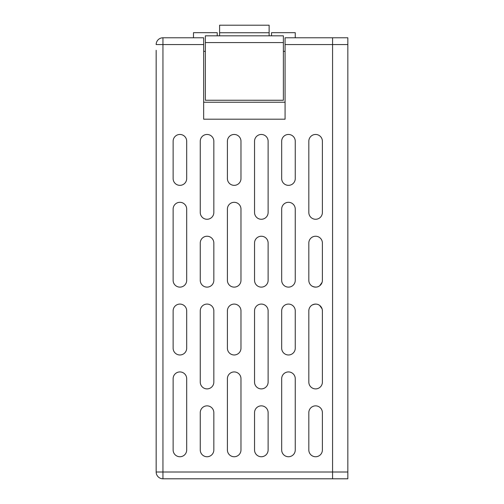 <?xml version="1.0" encoding="UTF-8"?>
<svg xmlns="http://www.w3.org/2000/svg" width="504" height="504" viewBox="0 0 504 504"><rect width="100%" height="100%" fill="white"/><g stroke="black" fill="none" stroke-linecap="round" stroke-linejoin="round"><path stroke-width="0.76" d="M219.605 35.816L219.605 25.2L269.13 25.2L269.13 35.816M283.38 35.816L283.38 42.582L205.355 42.582L205.355 35.816L283.38 35.816L205.355 35.816M283.38 100.252L205.355 100.252L283.38 100.277L283.38 42.582M205.355 100.252L205.355 42.582M162.95 37.781L162.95 44.566L156.164 44.566A6.785 6.785 0 0 1 162.95 37.781L203.66 37.781L203.66 119.196L285.075 119.196L285.075 37.781L332.571 37.781L332.571 478.794L332.571 37.781L347.836 37.781L347.836 478.794L162.95 478.794A6.785 6.785 0 0 1 156.164 472.009L156.164 50.287M347.836 471.265L347.836 465.967L347.836 471.265M308.826 280.337A6.785 6.785 0 0 0 312.215 286.215C315.183 287.513 317.671 287.362 319.681 285.762L322.081 282.372A6.785 6.785 0 0 0 322.39 280.337L322.39 243.023A6.785 6.785 0 0 0 315.611 236.237A6.785 6.785 0 0 0 308.826 243.023L308.826 280.337A6.785 6.785 0 0 0 315.611 287.123A6.785 6.785 0 0 0 322.39 280.337M322.39 382.108A6.785 6.785 0 0 1 315.611 388.893A6.785 6.785 0 0 1 308.826 382.108A6.785 6.785 0 0 0 315.611 388.893A6.785 6.785 0 0 0 322.39 382.108L322.39 310.867A6.785 6.785 0 0 0 315.611 304.082A6.785 6.785 0 0 0 308.826 310.867A6.785 6.785 0 0 1 312.215 304.996C315.183 303.692 317.671 303.843 319.681 305.443L322.081 308.832L319.681 305.443M240.975 449.959A6.785 6.785 0 0 1 234.19 456.744A6.785 6.785 0 0 1 227.405 449.959A6.785 6.785 0 0 0 234.19 456.744A6.785 6.785 0 0 0 240.975 449.959L240.975 378.718A6.785 6.785 0 0 0 234.19 371.933A6.785 6.785 0 0 0 227.405 378.718L227.405 449.959M268.115 449.959A6.785 6.785 0 0 1 261.33 456.744A6.785 6.785 0 0 1 254.545 449.959A6.785 6.785 0 0 0 261.33 456.744A6.785 6.785 0 0 0 268.115 449.959L268.115 412.644A6.785 6.785 0 0 0 261.33 405.859A6.785 6.785 0 0 0 254.545 412.644L254.545 449.959M268.115 382.108A6.785 6.785 0 0 1 261.33 388.893A6.785 6.785 0 0 1 254.545 382.108A6.785 6.785 0 0 0 261.33 388.893A6.785 6.785 0 0 0 268.115 382.108L268.115 310.867A6.785 6.785 0 0 0 261.33 304.082A6.785 6.785 0 0 0 254.545 310.867L254.545 382.108M268.115 280.337A6.785 6.785 0 0 1 261.33 287.123A6.785 6.785 0 0 1 254.545 280.337A6.785 6.785 0 0 0 261.33 287.123A6.785 6.785 0 0 0 268.115 280.337L268.115 243.023A6.785 6.785 0 0 0 261.33 236.237A6.785 6.785 0 0 0 254.545 243.023L254.545 280.337M240.975 280.337A6.785 6.785 0 0 1 234.19 287.123A6.785 6.785 0 0 1 227.405 280.337A6.785 6.785 0 0 0 234.19 287.123A6.785 6.785 0 0 0 240.975 280.337L240.975 209.097A6.785 6.785 0 0 0 234.19 202.312A6.785 6.785 0 0 0 227.405 209.097L227.405 280.337M240.975 348.188A6.785 6.785 0 0 1 234.19 354.974A6.785 6.785 0 0 1 227.405 348.188A6.785 6.785 0 0 0 234.19 354.974A6.785 6.785 0 0 0 240.975 348.188L240.975 310.867A6.785 6.785 0 0 0 234.19 304.082A6.785 6.785 0 0 0 227.405 310.867L227.405 348.188M295.256 449.959A6.785 6.785 0 0 1 288.471 456.744A6.785 6.785 0 0 1 281.686 449.959A6.785 6.785 0 0 0 288.471 456.744A6.785 6.785 0 0 0 295.256 449.959L295.256 378.718A6.785 6.785 0 0 0 288.471 371.933A6.785 6.785 0 0 0 281.686 378.718L281.686 449.959M322.39 449.959A6.785 6.785 0 0 1 315.611 456.744A6.785 6.785 0 0 1 308.826 449.959A6.785 6.785 0 0 0 315.611 456.744A6.785 6.785 0 0 0 322.39 449.959L322.39 412.644A6.785 6.785 0 0 0 315.611 405.859A6.785 6.785 0 0 0 308.826 412.644L308.826 449.959M295.256 280.337A6.785 6.785 0 0 1 288.471 287.123A6.785 6.785 0 0 1 281.686 280.337A6.785 6.785 0 0 0 288.471 287.123A6.785 6.785 0 0 0 295.256 280.337L295.256 209.097A6.785 6.785 0 0 0 288.471 202.312A6.785 6.785 0 0 0 281.686 209.097L281.686 280.337M295.256 348.188A6.785 6.785 0 0 1 288.471 354.974A6.785 6.785 0 0 1 281.686 348.188A6.785 6.785 0 0 0 288.471 354.974A6.785 6.785 0 0 0 295.256 348.188L295.256 310.867A6.785 6.785 0 0 0 288.471 304.082A6.785 6.785 0 0 0 281.686 310.867L281.686 348.188M186.694 280.337A6.785 6.785 0 0 1 179.909 287.123A6.785 6.785 0 0 1 173.124 280.337A6.785 6.785 0 0 0 179.909 287.123A6.785 6.785 0 0 0 186.694 280.337L186.694 209.097A6.785 6.785 0 0 0 179.909 202.312A6.785 6.785 0 0 0 173.124 209.097L173.124 280.337M186.694 348.188A6.785 6.785 0 0 1 179.909 354.974A6.785 6.785 0 0 1 173.124 348.188A6.785 6.785 0 0 0 179.909 354.974A6.785 6.785 0 0 0 186.694 348.188L186.694 310.867A6.785 6.785 0 0 0 179.909 304.082A6.785 6.785 0 0 0 173.124 310.867L173.124 348.188M213.835 280.337A6.785 6.785 0 0 1 207.049 287.123A6.785 6.785 0 0 1 200.264 280.337A6.785 6.785 0 0 0 207.049 287.123A6.785 6.785 0 0 0 213.835 280.337L213.835 243.023A6.785 6.785 0 0 0 207.049 236.237A6.785 6.785 0 0 0 200.264 243.023L200.264 280.337M213.835 382.108A6.785 6.785 0 0 1 207.049 388.893A6.785 6.785 0 0 1 200.264 382.108A6.785 6.785 0 0 0 207.049 388.893A6.785 6.785 0 0 0 213.835 382.108L213.835 310.867A6.785 6.785 0 0 0 207.049 304.082A6.785 6.785 0 0 0 200.264 310.867L200.264 382.108M213.835 449.959A6.785 6.785 0 0 1 207.049 456.744A6.785 6.785 0 0 1 200.264 449.959A6.785 6.785 0 0 0 207.049 456.744A6.785 6.785 0 0 0 213.835 449.959L213.835 412.644A6.785 6.785 0 0 0 207.049 405.859A6.785 6.785 0 0 0 200.264 412.644L200.264 449.959M186.694 449.959A6.785 6.785 0 0 1 179.909 456.744A6.785 6.785 0 0 1 173.124 449.959A6.785 6.785 0 0 0 179.909 456.744A6.785 6.785 0 0 0 186.694 449.959L186.694 378.718A6.785 6.785 0 0 0 179.909 371.933A6.785 6.785 0 0 0 173.124 378.718L173.124 449.959M213.835 212.486A6.785 6.785 0 0 1 207.049 219.272A6.785 6.785 0 0 1 200.264 212.486A6.785 6.785 0 0 0 207.049 219.272A6.785 6.785 0 0 0 213.835 212.486L213.835 141.246A6.785 6.785 0 0 0 207.049 134.461A6.785 6.785 0 0 0 200.264 141.246L200.264 212.486M240.975 178.567A6.785 6.785 0 0 1 234.19 185.352A6.785 6.785 0 0 1 227.405 178.567A6.785 6.785 0 0 0 234.19 185.352A6.785 6.785 0 0 0 240.975 178.567L240.975 141.246A6.785 6.785 0 0 0 234.19 134.461A6.785 6.785 0 0 0 227.405 141.246L227.405 178.567M295.256 178.567A6.785 6.785 0 0 1 288.471 185.352A6.785 6.785 0 0 1 281.686 178.567A6.785 6.785 0 0 0 288.471 185.352A6.785 6.785 0 0 0 295.256 178.567L295.256 141.246A6.785 6.785 0 0 0 288.471 134.461A6.785 6.785 0 0 0 281.686 141.246L281.686 178.567M268.115 212.486A6.785 6.785 0 0 1 261.33 219.272A6.785 6.785 0 0 1 254.545 212.486A6.785 6.785 0 0 0 261.33 219.272A6.785 6.785 0 0 0 268.115 212.486L268.115 141.246A6.785 6.785 0 0 0 261.33 134.461A6.785 6.785 0 0 0 254.545 141.246L254.545 212.486M186.694 178.567A6.785 6.785 0 0 1 179.909 185.352A6.785 6.785 0 0 1 173.124 178.567A6.785 6.785 0 0 0 179.909 185.352A6.785 6.785 0 0 0 186.694 178.567L186.694 141.246A6.785 6.785 0 0 0 179.909 134.461A6.785 6.785 0 0 0 173.124 141.246L173.124 178.567M322.39 212.486A6.785 6.785 0 0 1 315.611 219.272A6.785 6.785 0 0 1 308.826 212.486A6.785 6.785 0 0 0 315.611 219.272A6.785 6.785 0 0 0 322.39 212.486L322.39 141.246A6.785 6.785 0 0 0 315.611 134.461A6.785 6.785 0 0 0 308.826 141.246L308.826 212.486M308.826 310.867L308.826 382.108M285.075 102.236L203.66 102.236M217.23 35.816L217.23 32.691L193.479 32.691L193.479 37.781M271.505 35.816L271.505 32.691L295.256 32.691L295.256 37.781M285.075 51.351L283.38 51.351M205.355 51.351L203.66 51.351M213.835 141.246A6.785 6.785 0 0 0 207.049 134.461A6.785 6.785 0 0 0 200.264 141.246M240.975 141.246A6.785 6.785 0 0 0 234.19 134.461A6.785 6.785 0 0 0 227.405 141.246M268.115 141.246A6.785 6.785 0 0 0 261.33 134.461A6.785 6.785 0 0 0 254.545 141.246M295.256 141.246A6.785 6.785 0 0 0 288.471 134.461A6.785 6.785 0 0 0 281.686 141.246M322.39 141.246A6.785 6.785 0 0 0 315.611 134.461A6.785 6.785 0 0 0 308.826 141.246M186.694 141.246A6.785 6.785 0 0 0 179.909 134.461A6.785 6.785 0 0 0 173.124 141.246M227.405 378.718A6.785 6.785 0 0 1 234.19 371.933A6.785 6.785 0 0 1 240.975 378.718M254.545 412.644A6.785 6.785 0 0 1 261.33 405.859A6.785 6.785 0 0 1 268.115 412.644M254.545 310.867A6.785 6.785 0 0 1 261.33 304.082A6.785 6.785 0 0 1 268.115 310.867M254.545 243.023A6.785 6.785 0 0 1 261.33 236.237A6.785 6.785 0 0 1 268.115 243.023M227.405 209.097A6.785 6.785 0 0 1 234.19 202.312A6.785 6.785 0 0 1 240.975 209.097M227.405 310.867A6.785 6.785 0 0 1 234.19 304.082A6.785 6.785 0 0 1 240.975 310.867M281.686 378.718A6.785 6.785 0 0 1 288.471 371.933A6.785 6.785 0 0 1 295.256 378.718M308.826 412.644A6.785 6.785 0 0 1 315.611 405.859A6.785 6.785 0 0 1 322.39 412.644M322.081 308.832A6.785 6.785 0 0 1 322.39 310.867M308.826 243.023A6.785 6.785 0 0 1 315.611 236.237A6.785 6.785 0 0 1 322.39 243.023M281.686 209.097A6.785 6.785 0 0 1 288.471 202.312A6.785 6.785 0 0 1 295.256 209.097M281.686 310.867A6.785 6.785 0 0 1 288.471 304.082A6.785 6.785 0 0 1 295.256 310.867M173.124 209.097A6.785 6.785 0 0 1 179.909 202.312A6.785 6.785 0 0 1 186.694 209.097M173.124 310.867A6.785 6.785 0 0 1 179.909 304.082A6.785 6.785 0 0 1 186.694 310.867M200.264 243.023A6.785 6.785 0 0 1 207.049 236.237A6.785 6.785 0 0 1 213.835 243.023M200.264 310.867A6.785 6.785 0 0 1 207.049 304.082A6.785 6.785 0 0 1 213.835 310.867M200.264 412.644A6.785 6.785 0 0 1 207.049 405.859A6.785 6.785 0 0 1 213.835 412.644M173.124 378.718A6.785 6.785 0 0 1 179.909 371.933A6.785 6.785 0 0 1 186.694 378.718M219.605 32.747L269.13 32.747M203.66 44.566L162.95 44.566L162.95 472.009L347.836 472.009M347.836 44.566L285.075 44.566M162.95 478.794A6.785 6.785 0 0 1 156.164 472.009L162.95 472.009L162.95 478.794"/></g></svg>
